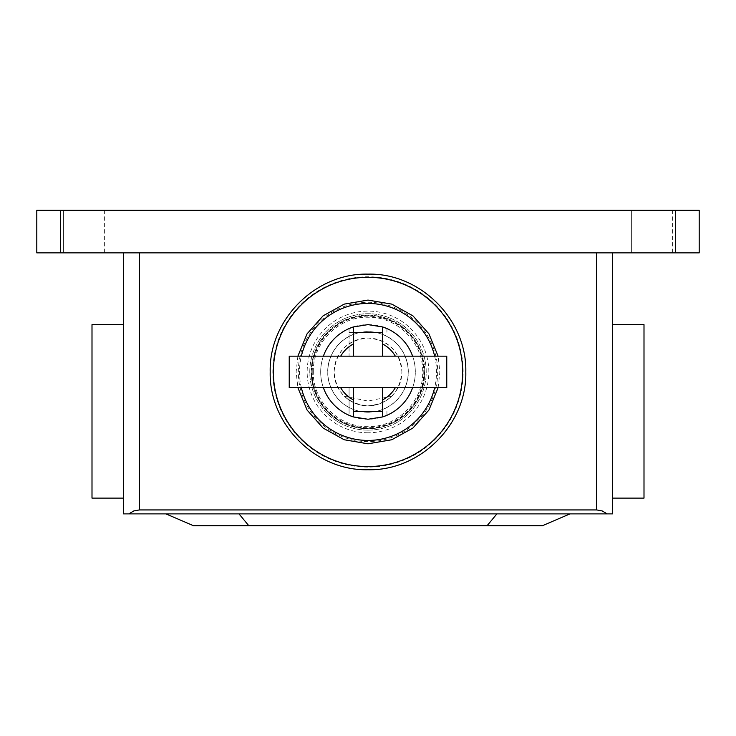 <?xml version="1.0" encoding="UTF-8"?>
<svg xmlns="http://www.w3.org/2000/svg" width="736" height="736" viewBox="0 0 736 736"><rect width="100%" height="100%" fill="white"/><g stroke="black" fill="none" stroke-linecap="round" stroke-linejoin="round"><path stroke-width="0.55" stroke-dasharray="3.68 2.76" d="M382.674 326.959L383.686 327.299M353.326 399.86L353.326 387.706L323.389 387.706A47.316 47.316 0 0 1 323.389 356.169L412.611 356.169A47.316 47.316 0 0 1 412.611 387.706L382.674 387.706L382.674 399.86M383.64 416.594L382.674 416.916M368 324.622A47.316 47.316 0 0 1 415.316 371.938A47.316 47.316 0 0 1 368 419.253A47.316 47.316 0 0 1 320.684 371.938A47.316 47.316 0 0 1 368 324.622M382.674 344.016L382.674 356.169L349.076 356.169L353.326 356.169L353.326 344.016M289.23 356.169L368 356.169L349.076 356.169L349.076 328.578L352.323 327.299M352.369 327.281L353.326 326.959M353.326 416.916L349.076 415.297L349.076 387.706L382.674 387.706M353.326 387.706L289.23 387.706M323.389 387.706L412.611 387.706M323.389 356.169L353.326 356.169M382.674 356.169L412.611 356.169M382.674 411.369L353.326 411.369M446.761 387.706L349.076 387.706L349.076 411.369M353.326 332.506L349.076 332.506L349.076 356.169L446.761 356.169M349.076 332.506L382.674 332.506M327.787 371.938A40.213 40.213 0 0 1 368 331.724A40.213 40.213 0 0 1 408.213 371.938A40.213 40.213 0 0 0 368 331.724A40.213 40.213 0 0 0 327.787 371.938A40.213 40.213 0 0 0 368 412.16A40.213 40.213 0 0 0 408.213 371.938A40.213 40.213 0 0 1 368 412.16A40.213 40.213 0 0 1 327.787 371.938M311.227 371.938A56.773 56.773 0 0 1 368 315.164A56.773 56.773 0 0 1 424.773 371.938A56.773 56.773 0 0 0 368 315.164A56.773 56.773 0 0 0 311.227 371.938A56.773 56.773 0 0 0 368 428.72A56.773 56.773 0 0 0 424.773 371.938A56.773 56.773 0 0 1 368 428.72A56.773 56.773 0 0 1 311.227 371.938M165.894 513.884L238.998 513.884L165.894 513.884L193.494 525.716L487.085 525.716L496.892 513.884L238.998 513.884L248.805 525.716M569.995 513.884L496.892 513.884L569.995 513.884L542.395 525.716L487.085 525.716M238.998 513.884L496.892 513.884M368 430.155A58.218 58.218 180 0 1 309.782 371.938A58.218 58.218 180 0 1 368 313.729A58.218 58.218 180 0 1 426.218 371.938A58.218 58.218 180 0 1 368 430.155A58.208 58.208 180 0 1 309.792 371.938A58.208 58.208 180 0 1 368 313.729A58.208 58.208 180 0 1 426.208 371.938A58.208 58.208 180 0 1 368 430.155M368 432.786A60.84 60.84 180 0 1 307.16 371.938A60.84 60.84 180 0 1 368 311.098A60.84 60.84 180 0 1 428.84 371.938A60.84 60.84 180 0 1 368 432.786M368 412.261A40.324 40.324 180 0 1 327.676 371.938A40.324 40.324 180 0 1 368 331.614A40.324 40.324 180 0 1 408.324 371.938A40.324 40.324 180 0 1 368 412.261M344.356 396.244L368 401.046L391.644 396.244C384.983 402.509 377.108 405.711 368 405.849C358.892 405.711 351.017 402.509 344.356 396.244A33.911 33.911 0 0 0 391.644 396.244M368 405.849C388.59 403.834 399.896 392.536 401.911 371.938C399.896 351.348 388.59 340.041 368 338.036C347.41 340.041 336.104 351.348 334.089 371.938A33.911 33.911 0 0 0 368 405.849A33.911 33.911 0 0 0 401.911 371.938A33.911 33.911 0 0 0 368 338.036A33.911 33.911 0 0 0 334.089 371.938C336.104 392.536 347.41 403.834 368 405.849M612.453 411.369L612.453 498.116L612.453 411.369M644 498.116L644 324.631M92 324.631L92 498.116M123.547 411.369L123.547 498.116L123.547 411.369M612.453 252.871L596.684 252.871L612.453 252.871L612.453 513.884L607.117 513.884L602.26 510.959L596.684 509.938L139.316 509.938L133.74 510.959L128.883 513.884L123.547 513.884L123.547 252.871L139.316 252.871L123.547 252.871M596.684 509.938L596.684 252.871L139.316 252.871L139.316 509.938M607.117 513.884L128.883 513.884M84.116 252.871L104.622 252.871L84.116 252.871M84.116 210.284L104.622 210.284L63.618 210.284L63.618 252.871L63.618 210.284L104.622 210.284L84.116 210.284M651.875 252.871L672.382 252.871L651.875 252.871M651.875 210.284L672.382 210.284L651.875 210.284M631.378 210.284L631.378 252.871L672.382 252.871L631.378 252.871L631.378 210.284L672.382 210.284L631.378 210.284L631.378 252.871L631.378 210.284M672.382 210.284L672.382 252.871M104.622 210.284L104.622 252.871M699.2 210.284L699.2 252.871L36.8 252.871L36.8 210.284L699.2 210.284M153.971 513.884L198.794 513.884M590.263 513.884L544.686 513.884M591.56 513.884L536.36 513.884L591.56 513.884M582.029 513.884L537.206 513.884M199.649 513.884L144.44 513.884L199.649 513.884M145.737 513.884L191.314 513.884M368 467.102A95.165 95.165 180 0 1 272.835 371.938A95.165 95.165 180 0 1 368 276.773A95.165 95.165 180 0 1 463.165 371.938A95.165 95.165 180 0 1 368 467.102M368 428.214A56.276 56.276 180 0 1 311.724 371.938A56.276 56.276 180 0 1 368 315.67A56.276 56.276 180 0 1 424.276 371.938A56.276 56.276 180 0 1 368 428.214M312.22 371.938A55.78 55.78 180 0 1 368 316.158A55.78 55.78 180 0 1 423.78 371.938A55.78 55.78 180 0 1 368 427.726A55.78 55.78 180 0 1 312.22 371.938M368 441.618A69.681 69.681 180 0 1 298.319 371.938A69.681 69.681 180 0 1 368 302.257A69.681 69.681 180 0 1 437.681 371.938A69.681 69.681 180 0 1 368 441.618M434.663 356.169A68.503 68.503 180 0 1 434.663 387.706M301.337 387.706A68.503 68.503 180 0 1 301.337 356.169M675.547 210.284L675.547 252.871M60.453 210.284L60.453 252.871M386.924 328.569L386.924 332.506M386.924 411.369L386.924 415.306M313.315 371.938C312.524 342.764 338.818 316.462 368 317.253C397.182 316.462 423.476 342.764 422.685 371.938C423.476 401.12 397.182 427.414 368 426.632C338.818 427.414 312.524 401.12 313.315 371.938M297.887 356.169L296.13 371.938L297.887 387.706M438.113 387.706L439.87 371.938L438.113 356.169M63.618 210.284L63.618 252.871L63.618 210.284"/><path stroke-width="1.1" d="M349.076 328.578L353.326 326.959L353.326 344.016L353.326 326.959L368 324.622L382.674 326.959L382.674 356.169M383.686 327.299L386.924 328.569L382.674 326.959L382.674 344.016A31.547 31.547 0 0 1 395.315 356.169M382.674 387.706L382.674 416.916L386.924 415.306L383.64 416.594M395.315 387.706A31.547 31.547 0 0 1 382.674 399.86L382.674 416.916L368 419.253L353.326 416.916L353.326 399.86L353.326 416.916L349.076 415.297M353.326 356.169L353.326 344.016A31.547 31.547 0 0 0 340.685 356.169M340.685 387.706A31.547 31.547 0 0 0 353.326 399.86L353.326 387.706M382.674 416.916A47.316 47.316 0 0 0 412.611 387.706A47.316 47.316 0 0 1 382.674 416.916M323.389 387.706A47.316 47.316 0 0 0 353.326 416.916M353.326 326.959A47.316 47.316 0 0 0 323.389 356.169M412.611 356.169A47.316 47.316 0 0 0 382.674 326.959A47.316 47.316 0 0 1 412.611 356.169M289.23 387.706L446.761 387.706L446.761 356.169L289.23 356.169L289.23 387.706M353.326 411.369L382.674 411.369M382.674 332.506L353.326 332.506M165.894 513.884L193.494 525.716L248.805 525.716L238.998 513.884M248.805 525.716L487.085 525.716L496.892 513.884M487.085 525.716L542.395 525.716L569.995 513.884M612.453 324.631L644 324.631L644 498.116L612.453 498.116M123.547 498.116L92 498.116L92 324.631L123.547 324.631M596.684 509.938L139.316 509.938L139.316 252.871L596.684 252.871L596.684 509.938L602.26 510.959L607.117 513.884L612.453 513.884L612.453 252.871M607.117 513.884L128.883 513.884L133.74 510.959L139.316 509.938M123.547 252.871L123.547 513.884L128.883 513.884M60.453 252.871L699.2 252.871L699.2 210.284L36.8 210.284L36.8 252.871L60.453 252.871L60.453 210.284M462.631 371.938A94.631 94.631 180 0 1 368 466.569A94.631 94.631 180 0 1 273.369 371.938A94.631 94.631 180 0 1 368 277.306A94.631 94.631 180 0 1 462.631 371.938M434.663 387.706A68.503 68.503 180 0 1 301.337 387.706M301.337 356.169A68.503 68.503 180 0 1 434.663 356.169M675.547 210.284L675.547 252.871M270.204 371.938C268.861 424.203 315.744 471.077 368 469.734C420.256 471.077 467.139 424.194 465.796 371.938C467.139 319.682 420.256 272.798 368 274.142C315.744 272.798 268.861 319.682 270.204 371.938M297.887 387.706L307.059 410.026L323.104 428.058L344.209 439.751L368 443.808L391.791 439.751L412.896 428.058L428.941 410.035L438.113 387.706M297.887 356.169L307.059 333.85L323.104 315.827L344.209 304.124L368 300.076L391.791 304.124L412.896 315.827L428.941 333.85L438.113 356.169"/></g></svg>
